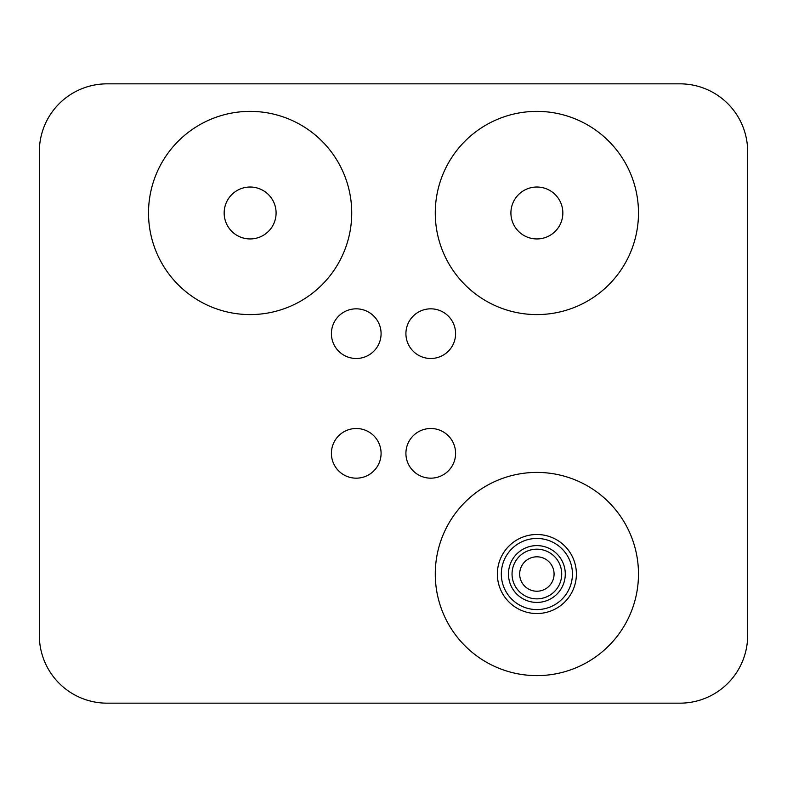 <?xml version="1.0" encoding="UTF-8"?>
<svg xmlns="http://www.w3.org/2000/svg" width="787" height="787" viewBox="0 0 787 787"><rect width="100%" height="100%" fill="white"/><g stroke="black" fill="none" stroke-linecap="round" stroke-linejoin="round"><path stroke-width="1.18" d="M562.843 212.982A25.961 25.961 0 0 0 536.872 187.021A25.961 25.961 0 0 0 510.911 212.982A25.961 25.961 0 0 0 536.872 238.943A25.961 25.961 0 0 0 562.843 212.982M224.157 212.982A25.961 25.961 0 0 1 250.128 187.021A25.961 25.961 0 0 1 276.089 212.982A25.961 25.961 0 0 1 250.128 238.943A25.961 25.961 0 0 1 224.157 212.982M381.085 453.332A24.84 24.84 0 0 0 356.245 428.502A24.84 24.84 0 0 0 331.406 453.332A24.84 24.84 0 0 0 356.245 478.171A24.84 24.84 0 0 0 381.085 453.332M435.27 574.018A101.602 101.602 0 0 1 536.872 472.416A101.602 101.602 0 0 1 638.483 574.018A101.602 101.602 0 0 1 536.872 675.62A101.602 101.602 0 0 1 435.27 574.018M405.915 453.332A24.84 24.84 0 0 1 430.755 428.502A24.84 24.84 0 0 1 455.594 453.332A24.84 24.84 0 0 1 430.755 478.171A24.84 24.84 0 0 1 405.915 453.332M435.27 212.982A101.602 101.602 0 0 0 536.872 314.584A101.602 101.602 0 0 0 638.483 212.982A101.602 101.602 0 0 0 536.872 111.38A101.602 101.602 0 0 0 435.27 212.982M405.915 333.668A24.84 24.84 0 0 0 430.755 358.498A24.84 24.84 0 0 0 455.594 333.668A24.84 24.84 0 0 0 430.755 308.829A24.84 24.84 0 0 0 405.915 333.668M351.73 212.982A101.602 101.602 0 0 1 250.128 314.584A101.602 101.602 0 0 1 148.517 212.982A101.602 101.602 0 0 1 250.128 111.38A101.602 101.602 0 0 1 351.73 212.982M381.085 333.668A24.84 24.84 0 0 1 356.245 358.498A24.84 24.84 0 0 1 331.406 333.668A24.84 24.84 0 0 1 356.245 308.829A24.84 24.84 0 0 1 381.085 333.668M747.65 635.434L747.65 151.566A67.741 67.741 0 0 0 679.909 83.835L107.091 83.835A67.741 67.741 0 0 0 39.35 151.566L39.35 635.434A67.741 67.741 0 0 0 107.091 703.165L679.909 703.165A67.741 67.741 0 0 0 747.65 635.434L747.65 599.31M747.65 151.566L747.65 187.69M679.909 83.835L107.091 83.835M39.35 151.566L39.35 187.69M39.35 635.434L39.35 599.31M107.091 703.165L679.909 703.165M554.078 574.018A17.206 17.206 0 0 0 536.872 556.812A17.206 17.206 0 0 0 519.676 574.018A17.206 17.206 0 0 0 536.872 591.224A17.206 17.206 0 0 0 554.078 574.018M576.389 574.018A39.517 39.517 0 0 1 536.872 613.535A39.517 39.517 0 0 1 497.364 574.018A39.517 39.517 0 0 1 536.872 534.501A39.517 39.517 0 0 1 576.389 574.018A39.517 39.517 0 0 0 536.872 534.501A39.517 39.517 0 0 0 497.364 574.018M512.042 574.018A24.84 24.84 0 0 0 536.872 598.858A24.84 24.84 0 0 0 561.711 574.018A24.84 24.84 0 0 0 536.872 549.178A24.84 24.84 0 0 0 512.042 574.018M501.319 574.018A35.563 35.563 0 0 0 536.872 609.581A35.563 35.563 0 0 0 572.434 574.018A35.563 35.563 0 0 0 536.872 538.456A35.563 35.563 0 0 0 501.319 574.018M565.282 574.018A28.411 28.411 0 0 1 536.872 602.429A28.411 28.411 0 0 1 508.471 574.018A28.411 28.411 0 0 1 536.872 545.607A28.411 28.411 0 0 1 565.282 574.018"/></g></svg>
